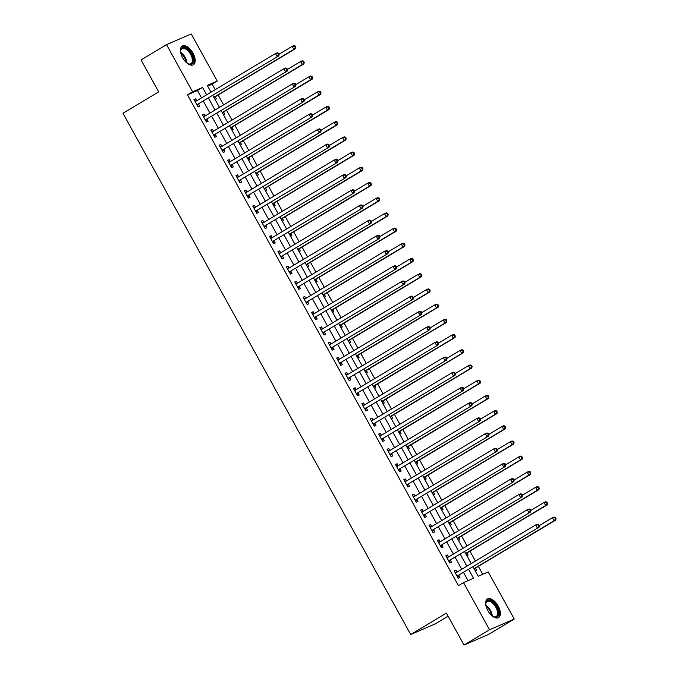 <?xml version="1.0" encoding="UTF-8"?>
<svg xmlns="http://www.w3.org/2000/svg" width="679" height="679" viewBox="0 0 679 679"><rect width="100%" height="100%" fill="white"/><g stroke="black" fill="none" stroke-linecap="round" stroke-linejoin="round"><path stroke-width="1.02" d="M487.794 610.548A10.856 5.636 -120.9 0 1 487.42 598.98A10.856 5.636 -120.9 0 1 498.208 606.041A10.856 5.636 -120.9 0 1 498.581 617.61A10.856 5.636 -120.9 0 1 487.794 610.548M182.592 57.673A10.856 5.636 -120.9 0 1 182.218 46.104A10.856 5.636 -120.9 0 1 192.997 53.166A10.856 5.636 -120.9 0 1 193.379 64.734A10.856 5.636 -120.9 0 1 182.592 57.673M448.115 616.192L435.392 623.814L410.702 634.517L122.958 113.266L158.674 91.869L141.045 59.939L166.55 44.653L191.24 33.95L217.263 81.09L207.256 85.427L210.999 92.2M215.218 89.679L212.162 84.145L217.263 81.09M482.744 574.298L478.364 566.379M475.427 561.049L469.97 551.17M467.033 545.848L461.576 535.969M458.639 530.639L453.182 520.759M450.245 515.429L444.787 505.549M441.851 500.228L436.402 490.348M433.457 485.018L428.008 475.139M425.062 469.817L419.614 459.938M416.668 454.607L411.219 444.728M408.274 439.406L402.825 429.527M399.88 424.197L394.431 414.317M391.486 408.996L386.037 399.116M383.092 393.786L377.643 383.907M374.698 378.585L369.249 368.705M366.304 363.375L360.855 353.496M357.909 348.174L352.46 338.295M349.515 332.965L344.066 323.085M341.121 317.764L335.672 307.884M332.727 302.554L327.278 292.674M324.333 287.353L318.884 277.473M315.939 272.143L310.49 262.264M307.545 256.934L302.096 247.054M299.15 241.732L293.701 231.853M290.756 226.523L285.307 216.643M282.371 211.322L276.913 201.442M273.976 196.112L268.519 186.233M265.582 180.911L260.125 171.032M257.188 165.701L251.731 155.822M248.794 150.5L243.337 140.621M240.4 135.291L234.942 125.411M232.006 120.09L226.548 110.21M223.612 104.88L218.154 95.001M473 566.829L478.211 576.267L488.218 571.922L514.241 619.061L489.551 629.764L463.528 582.624L473.543 578.287L468.654 569.435M489.551 629.764L464.046 645.05L488.736 634.347L514.241 619.061M212.162 84.145L207.63 86.106M215.014 99.49L216.38 98.896L215.285 96.919M212.79 95.45L219.487 107.35M223.408 114.692L224.774 114.106L223.68 112.128M231.802 129.901L233.169 129.307L232.074 127.329M240.196 145.102L241.563 144.517L240.468 142.539M237.973 141.071L244.669 152.97M248.59 160.312L249.957 159.718L248.862 157.74M246.367 156.272L253.063 168.171M256.985 175.522L258.351 174.927L257.256 172.95M265.379 190.723L266.745 190.137L265.65 188.151M263.155 186.683L269.852 198.582M273.773 205.932L275.139 205.338L274.044 203.361M271.549 201.892L278.246 213.792M282.167 221.133L283.533 220.548L282.439 218.562M279.943 217.102L286.64 228.993M290.561 236.343L291.928 235.749L290.833 233.771M298.955 251.544L300.322 250.958L299.227 248.981M296.731 247.512L303.428 259.403M307.349 266.754L308.716 266.16L307.621 264.182M305.126 262.714L311.822 274.613M315.743 281.955L317.11 281.369L316.015 279.392M324.138 297.164L325.504 296.57L324.409 294.593M321.914 293.124L328.611 305.024M332.532 312.365L333.89 311.78L332.803 309.802M330.308 308.334L337.005 320.225M340.926 327.575L342.284 326.981L341.197 325.003M349.32 342.776L350.678 342.191L349.592 340.213M347.096 338.745L353.793 350.644M357.714 357.986L359.072 357.392L357.986 355.414M355.49 353.946L362.187 365.845M366.108 373.187L367.466 372.601L366.38 370.624M374.502 388.396L375.86 387.802L374.774 385.825M372.27 384.356L378.975 396.256M382.897 403.598L384.255 403.012L383.168 401.034M391.291 418.807L392.649 418.222L391.562 416.235M389.059 414.767L395.764 426.667M399.685 434.017L401.043 433.423L399.956 431.445M408.079 449.218L409.437 448.632L408.351 446.646M405.847 445.178L412.552 457.077M416.473 464.428L417.831 463.833L416.745 461.856M414.241 460.387L420.946 472.287M424.867 479.629L426.225 479.043L425.139 477.057M433.261 494.838L434.619 494.244L433.533 492.267M431.029 490.798L437.734 502.698M441.656 510.039L443.014 509.454L441.927 507.476M439.423 506.008L446.128 517.899M450.05 525.249L451.408 524.655L450.313 522.677M458.444 540.45L459.802 539.864L458.707 537.887M456.212 536.418L462.917 548.309M466.838 555.66L468.196 555.066L467.101 553.088M475.232 570.861L476.59 570.275L475.495 568.298M201.544 97.869L197.479 90.511L187.472 94.848L458.427 585.68L463.528 582.624M468.06 580.664L463.553 572.49M461.754 569.24L455.159 557.281M453.36 554.039L446.765 542.08M444.966 538.829L438.371 526.87M436.572 523.628L429.977 511.669M428.177 508.418L421.583 496.459M419.783 493.217L413.188 481.258M411.389 478.008L404.794 466.049M403.003 462.806L396.4 450.848M394.609 447.597L388.006 435.638M386.215 432.387L379.612 420.437M377.821 417.186L371.218 405.227M369.427 401.976L362.824 390.026M361.033 386.775L354.43 374.816M352.639 371.566L346.035 359.615M344.245 356.365L337.641 344.406M335.85 341.155L329.247 329.205M327.456 325.954L320.853 313.995M319.062 310.744L312.459 298.785M310.668 295.543L304.065 283.584M302.274 280.334L295.671 268.375M293.88 265.133L287.276 253.174M285.486 249.923L278.882 237.964M277.091 234.722L270.488 222.763M268.697 219.512L262.094 207.553M260.303 204.303L253.7 192.352M251.909 189.102L245.306 177.143M243.515 173.892L236.912 161.942M235.121 158.691L228.517 146.732M226.727 143.481L220.123 131.531M218.332 128.28L211.729 116.321M209.938 113.07L203.335 101.12M196.732 100.755L195.671 98.828L193.999 99.558L198.03 106.858L199.694 106.128L198.607 104.15M205.126 115.956L204.065 114.038L202.393 114.759L206.424 122.059L208.088 121.337L207.002 119.36M213.52 131.166L212.459 129.239L210.787 129.969L214.819 137.268L216.482 136.538L215.396 134.561M221.914 146.367L220.853 144.449L219.181 145.17L223.213 152.469L224.876 151.748L223.79 149.77M230.308 161.577L229.247 159.658L227.575 160.38L231.607 167.679L233.27 166.949L232.184 164.972M238.702 176.778L237.642 174.859L235.969 175.581L240.001 182.88L241.665 182.159L240.578 180.181M247.097 191.987L246.036 190.069L244.364 190.791L248.395 198.09L250.059 197.368L248.972 195.382M255.491 207.188L254.43 205.27L252.758 205.992L256.789 213.291L258.453 212.569L257.366 210.592M263.876 222.398L262.824 220.48L261.152 221.201L265.183 228.5L266.847 227.779L265.761 225.793M272.271 237.608L271.218 235.681L269.546 236.402L273.578 243.702L275.241 242.98L274.155 241.003M280.665 252.809L279.612 250.891L277.94 251.612L281.972 258.911L283.635 258.19L282.549 256.212M289.059 268.018L287.998 266.092L286.334 266.813L290.366 274.112L292.029 273.391L290.935 271.413M297.453 283.219L296.392 281.301L294.728 282.023L298.76 289.322L300.424 288.6L299.329 286.623M305.847 298.429L304.786 296.502L303.123 297.232L307.154 304.523L308.818 303.802L307.723 301.824M314.241 313.63L313.18 311.712L311.517 312.433L315.548 319.733L317.212 319.011L316.117 317.034M322.635 328.84L321.574 326.913L319.911 327.643L323.942 334.942L325.606 334.212L324.511 332.235M331.029 344.041L329.969 342.123L328.305 342.844L332.337 350.143L334 349.422L332.905 347.444M339.424 359.25L338.363 357.324L336.699 358.054L340.731 365.353L342.394 364.623L341.299 362.645M347.818 374.452L346.757 372.533L345.093 373.255L349.125 380.554L350.788 379.833L349.693 377.855M356.212 389.661L355.151 387.743L353.487 388.464L357.51 395.764L359.183 395.034L358.088 393.056M364.606 404.862L363.545 402.944L361.882 403.666L365.905 410.965L367.577 410.243L366.482 408.266M373 420.072L371.939 418.154L370.276 418.875L374.299 426.174L375.971 425.444L374.876 423.467M381.394 435.273L380.333 433.355L378.67 434.076L382.693 441.375L384.365 440.654L383.27 438.676M389.788 450.483L388.728 448.564L387.064 449.286L391.087 456.585L392.759 455.864L391.664 453.878M398.183 465.684L397.122 463.765L395.458 464.487L399.481 471.786L401.153 471.065L400.058 469.087M406.577 480.893L405.516 478.975L403.852 479.697L407.875 486.996L409.547 486.274L408.452 484.288M414.971 496.103L413.91 494.176L412.246 494.898L416.269 502.197L417.941 501.475L416.847 499.498M423.365 511.304L422.304 509.386L420.641 510.107L424.664 517.406L426.336 516.685L425.241 514.707M431.759 526.514L430.698 524.587L429.035 525.308L433.058 532.608L434.73 531.886L433.635 529.909M440.153 541.715L439.092 539.797L437.429 540.518L441.452 547.817L443.124 547.096L442.029 545.118M448.547 556.924L447.486 554.998L445.823 555.728L449.846 563.018L451.518 562.297L450.423 560.319M456.942 572.125L455.881 570.207L454.217 570.929L458.24 578.228L459.912 577.506L458.817 575.529M464.046 645.05L446.417 613.12L410.702 634.517M187.472 94.848L192.573 91.792L166.55 44.653M206.645 94.814L202.58 87.447L192.573 91.792M466.855 566.184L460.26 554.225M458.461 550.975L451.866 539.024M450.067 535.773L443.472 523.815M441.681 520.564L435.078 508.613M433.287 505.363L426.684 493.404M424.893 490.153L418.289 478.203M416.499 474.952L409.895 462.993M408.104 459.742L401.501 447.792M399.71 444.541L393.107 432.582M391.316 429.332L384.713 417.381M382.922 414.131L376.319 402.172M374.528 398.921L367.925 386.962M366.134 383.72L359.531 371.761M357.74 368.51L351.136 356.551M349.346 353.309L342.742 341.35M340.951 338.1L334.348 326.141M332.557 322.898L325.954 310.94M324.163 307.689L317.56 295.73M315.769 292.479L309.166 280.529M307.375 277.278L300.772 265.319M298.981 262.069L292.377 250.118M290.587 246.867L283.983 234.909M282.192 231.658L275.589 219.707M273.798 216.457L267.195 204.498M265.404 201.247L258.801 189.297M257.01 186.046L250.407 174.087M248.616 170.836L242.013 158.878M240.222 155.635L233.618 143.676M231.828 140.426L225.224 128.467M223.433 125.225L216.83 113.266M215.039 110.015L208.436 98.056M221.184 110.66L227.788 122.619M229.578 125.861L236.182 137.82M254.761 171.481L261.356 183.44M288.337 232.303L294.932 244.262M313.52 277.923L320.115 289.874M338.702 323.535L345.297 335.494M363.885 369.155L370.479 381.114M380.664 399.566L387.268 411.525M397.453 429.977L404.056 441.936M422.635 475.597L429.238 487.547M447.817 521.209L454.421 533.168M464.606 551.62L471.209 563.578M197.479 90.511L202.58 87.447M194.118 99.762L195.671 98.828M202.512 114.972L204.065 114.038M210.906 130.173L212.459 129.239M219.3 145.382L220.853 144.449M227.694 160.583L229.247 159.658M236.088 175.793L237.642 174.859M244.482 190.994L246.036 190.069M252.877 206.204L254.43 205.27M261.271 221.405L262.824 220.48M269.656 236.615L271.218 235.681M278.05 251.816L279.612 250.891M286.445 267.025L287.998 266.092M294.839 282.226L296.392 281.301M303.233 297.436L304.786 296.502M311.627 312.646L313.18 311.712M320.021 327.847L321.574 326.913M328.415 343.056L329.969 342.123M336.809 358.257L338.363 357.324M345.204 373.467L346.757 372.533M353.598 388.668L355.151 387.743M361.992 403.878L363.545 402.944M370.386 419.079L371.939 418.154M378.78 434.288L380.333 433.355M387.174 449.49L388.728 448.564M395.568 464.699L397.122 463.765M403.963 479.9L405.516 478.975M412.357 495.11L413.91 494.176M420.751 510.311L422.304 509.386M429.145 525.521L430.698 524.587M437.539 540.722L439.092 539.797M445.933 555.931L447.486 554.998M454.327 571.141L455.881 570.207M197.368 104.422L278.823 55.882L197.368 104.422A1.392 1.188 -113.4 0 0 197.029 104.736L196.935 104.872M278.475 54.685L277.159 56.603L275.479 53.565L277.142 52.843L278.475 53.174L277.804 53.463L278.475 54.685L279.145 54.396L278.475 53.174M195.094 101.536L195.255 101.519A1.392 1.188 -113.4 0 0 195.688 101.375L275.479 53.565L277.804 53.463M199.032 103.7A1.392 1.188 -113.4 0 0 198.701 104.014L197.462 105.831M194.797 100.993L196.604 100.823M278.823 55.882L279.145 54.396M214.352 98.285L215.379 96.783A1.392 1.188 66.6 0 1 215.71 96.469L295.501 48.65L293.837 49.372L292.157 46.333L279.035 54.193M213.834 97.352A1.392 1.188 66.6 0 1 214.046 97.19L293.837 49.372L295.823 47.165L295.153 45.943L294.491 46.231L295.161 47.454M294.491 46.231L292.157 46.333L293.829 45.612L295.153 45.943M295.823 47.165L295.501 48.65M205.762 119.623L287.217 71.091L205.762 119.623A1.392 1.188 -113.4 0 0 205.423 119.945L205.33 120.081M286.869 69.886L285.553 71.813L283.873 68.774L285.536 68.044L286.869 68.384L286.198 68.672L286.869 69.886L287.54 69.597L286.869 68.384M203.488 116.737L203.649 116.72A1.392 1.188 -113.4 0 0 204.082 116.584L283.873 68.774L286.198 68.672M207.426 118.901A1.392 1.188 -113.4 0 0 207.095 119.215L205.856 121.032M203.191 116.202L204.999 116.033M287.217 71.091L287.54 69.597M214.157 134.832L295.611 86.292L214.157 134.832A1.392 1.188 -113.4 0 0 213.817 135.146L213.724 135.282M295.263 85.096L293.948 87.014L292.267 83.975L293.931 83.254L295.263 83.585L294.593 83.873L295.263 85.096L295.934 84.807L295.263 83.585M211.882 131.947L212.043 131.93A1.392 1.188 -113.4 0 0 212.476 131.785L292.267 83.975L294.593 83.873M215.82 134.111A1.392 1.188 -113.4 0 0 215.489 134.425L214.25 136.241M211.585 131.403L213.393 131.234M295.611 86.292L295.934 84.807M222.542 150.034L304.005 101.502L222.542 150.034A1.392 1.188 -113.4 0 0 222.211 150.356L222.118 150.492M303.657 100.297L302.333 102.223L300.661 99.185L302.325 98.455L303.657 98.794L302.987 99.083L303.657 100.297L304.328 100.008L303.657 98.794M220.276 147.148L220.437 147.139A1.392 1.188 -113.4 0 0 220.87 146.995L300.661 99.185L302.987 99.083M224.214 149.312A1.392 1.188 -113.4 0 0 223.883 149.626L222.644 151.442M219.979 146.613L221.787 146.443M304.005 101.502L304.328 100.008M222.746 113.495L223.773 111.984A1.392 1.188 66.6 0 1 224.104 111.67L303.895 63.86L302.231 64.581L300.551 61.543L287.429 69.402M222.228 112.561A1.392 1.188 66.6 0 1 222.44 112.391L302.231 64.581L304.217 62.366L303.547 61.152L302.885 61.441L303.555 62.655M302.885 61.441L300.551 61.543L302.223 60.813L303.547 61.152M304.217 62.366L303.895 63.86M231.14 128.696L232.167 127.194A1.392 1.188 66.6 0 1 232.498 126.88L312.289 79.061L310.626 79.782L308.945 76.744L295.823 84.603M230.622 127.762A1.392 1.188 66.6 0 1 230.835 127.601L310.626 79.782L312.612 77.576L311.941 76.354L311.279 76.642L311.95 77.864M311.279 76.642L308.945 76.744L310.617 76.023L311.941 76.354M312.612 77.576L312.289 79.061M239.534 143.906L240.561 142.395A1.392 1.188 66.6 0 1 240.892 142.081L320.683 94.271L319.02 94.992L317.339 91.954L304.217 99.813M239.016 142.972A1.392 1.188 66.6 0 1 239.229 142.802L319.02 94.992L321.006 92.777L320.335 91.563L319.673 91.852L320.344 93.065M319.673 91.852L317.339 91.954L319.011 91.224L320.335 91.563M321.006 92.777L320.683 94.271M230.936 165.243L312.399 116.703L230.936 165.243A1.392 1.188 -113.4 0 0 230.605 165.557L230.512 165.701M312.051 115.506L310.727 117.425L309.055 114.386L310.719 113.665L312.051 113.996L311.381 114.284L312.051 115.506L312.722 115.218L312.051 113.996M228.67 162.357L228.831 162.34A1.392 1.188 -113.4 0 0 229.264 162.205L309.055 114.386L311.381 114.284M232.608 164.522A1.392 1.188 -113.4 0 0 232.277 164.836L231.038 166.652M228.373 161.823L230.181 161.644M312.399 116.703L312.722 115.218M247.928 159.107L248.955 157.604A1.392 1.188 66.6 0 1 249.286 157.29L329.077 109.472L327.414 110.193L325.733 107.155L312.612 115.014M247.411 158.173A1.392 1.188 66.6 0 1 247.623 158.012L327.414 110.193L329.4 107.986L328.729 106.764L328.067 107.053L328.738 108.275M328.067 107.053L325.733 107.155L327.405 106.433L328.729 106.764M329.4 107.986L329.077 109.472M180.665 52.597A9.396 4.88 -120.9 0 1 180.597 51.027A9.396 4.88 -120.9 0 1 185.308 47.819A9.396 4.88 -120.9 0 1 193.15 58.326A9.396 4.88 -120.9 0 1 188.652 63.996A9.396 4.88 -120.9 0 1 188.27 63.834A9.396 4.88 -120.9 0 1 186.92 63.037M187.964 63.682A8.7 4.515 59.1 0 0 188.015 63.699A8.7 4.515 59.1 0 0 190.943 63.673A8.7 4.515 59.1 0 0 191.478 56.17A8.7 4.515 59.1 0 0 184.917 48.727A8.7 4.515 59.1 0 0 181.997 48.752A8.7 4.515 59.1 0 0 180.589 51.375M192.743 65.014A10.788 5.602 59.1 0 0 193.099 55.627A10.788 5.602 59.1 0 0 185.061 46.622A10.788 5.602 59.1 0 0 181.666 46.528M485.867 605.473A9.396 4.88 -120.9 0 1 485.808 603.911A9.396 4.88 -120.9 0 1 489.907 600.499A9.396 4.88 -120.9 0 1 496.689 606.831A9.396 4.88 -120.9 0 1 498.31 615.098A9.396 4.88 -120.9 0 1 493.48 616.71A9.396 4.88 -120.9 0 1 492.122 615.912M493.166 616.557A8.7 4.515 59.1 0 0 496.145 616.549A8.7 4.515 59.1 0 0 495.84 607.281A8.7 4.515 59.1 0 0 487.199 601.628A8.7 4.515 59.1 0 0 485.791 604.251M497.945 617.89A10.788 5.602 59.1 0 0 497.351 606.542A10.788 5.602 59.1 0 0 486.868 599.404M239.331 180.444L320.794 131.913L239.331 180.444A1.392 1.188 -113.4 0 0 239 180.767L238.906 180.903M320.446 130.708L319.122 132.634L317.449 129.596L319.113 128.866L320.446 129.205L319.775 129.494L320.446 130.708L321.116 130.419L320.446 129.205M237.064 177.558L237.226 177.55A1.392 1.188 -113.4 0 0 237.658 177.406L317.449 129.596L319.775 129.494M241.003 179.723A1.392 1.188 -113.4 0 0 240.672 180.037L239.432 181.853M236.767 177.024L238.575 176.854M320.794 131.913L321.116 130.419M247.725 195.654L329.188 147.114L247.725 195.654A1.392 1.188 -113.4 0 0 247.394 195.968L247.3 196.112M328.84 145.917L327.516 147.844L325.844 144.797L327.507 144.075L328.84 144.406L328.169 144.703L328.84 145.917L329.51 145.629L328.84 144.406M245.458 192.768L245.62 192.751A1.392 1.188 -113.4 0 0 246.053 192.615L325.844 144.797L328.169 144.703M249.397 194.932A1.392 1.188 -113.4 0 0 249.066 195.246L247.827 197.063M245.161 192.233L246.969 192.055M329.188 147.114L329.51 145.629M256.119 210.855L337.582 162.323L256.119 210.855A1.392 1.188 -113.4 0 0 255.788 211.177L255.694 211.313M337.234 161.118L335.91 163.045L334.238 160.006L335.901 159.285L337.234 159.616L336.563 159.905L337.234 161.118L337.904 160.83L337.234 159.616M253.853 207.969L254.014 207.961A1.392 1.188 -113.4 0 0 254.447 207.816L334.238 160.006L336.563 159.905M257.791 210.134A1.392 1.188 -113.4 0 0 257.46 210.448L256.221 212.264M253.556 207.435L255.363 207.265M337.582 162.323L337.904 160.83M264.513 226.065L345.976 177.525L264.513 226.065A1.392 1.188 -113.4 0 0 264.182 226.379L264.089 226.523M345.628 176.328L344.304 178.254L342.632 175.207L344.295 174.486L345.628 174.817L344.957 175.114L345.628 176.328L346.298 176.039L345.628 174.817M262.247 223.179L262.408 223.162A1.392 1.188 -113.4 0 0 262.841 223.026L342.632 175.207L344.957 175.114M266.185 225.343A1.392 1.188 -113.4 0 0 265.854 225.657L264.615 227.473M261.95 222.644L263.758 222.474M345.976 177.525L346.298 176.039M272.907 241.266L354.37 192.734L272.907 241.266A1.392 1.188 -113.4 0 0 272.576 241.588L272.483 241.724M354.022 191.529L352.698 193.456L351.026 190.417L352.69 189.696L354.022 190.027L353.352 190.315L354.022 191.529L354.693 191.24L354.022 190.027M270.641 238.388L270.802 238.371A1.392 1.188 -113.4 0 0 271.235 238.227L351.026 190.417L353.352 190.315M274.579 240.544A1.392 1.188 -113.4 0 0 274.248 240.867L273.009 242.675M270.344 237.845L272.152 237.675M354.37 192.734L354.693 191.24M256.322 174.316L257.349 172.805A1.392 1.188 66.6 0 1 257.68 172.491L337.471 124.681L335.808 125.403L334.127 122.364L321.006 130.224M255.805 173.383A1.392 1.188 66.6 0 1 256.017 173.213L335.808 125.403L337.794 123.188L337.123 121.974L336.461 122.262L337.132 123.476M336.461 122.262L334.127 122.364L335.799 121.634L337.123 121.974M337.794 123.188L337.471 124.681M264.717 189.526L265.744 188.015A1.392 1.188 66.6 0 1 266.075 187.701L345.866 139.882L344.202 140.612L342.522 137.565L329.4 145.433M264.199 188.584A1.392 1.188 66.6 0 1 264.411 188.423L344.202 140.612L346.188 138.397L345.518 137.175L344.856 137.472L345.526 138.686M344.856 137.472L342.522 137.565L344.194 136.844L345.518 137.175M346.188 138.397L345.866 139.882M273.111 204.727L274.138 203.216A1.392 1.188 66.6 0 1 274.469 202.902L354.26 155.092L352.596 155.814L350.916 152.775L337.794 160.634M272.593 203.793A1.392 1.188 66.6 0 1 272.805 203.624L352.596 155.814L354.582 153.598L353.912 152.385L353.25 152.673L353.92 153.887M353.25 152.673L350.916 152.775L352.588 152.054L353.912 152.385M354.582 153.598L354.26 155.092M281.505 219.937L282.532 218.426A1.392 1.188 66.6 0 1 282.863 218.112L362.654 170.293L360.99 171.023L359.31 167.976L346.188 175.844M280.987 218.994A1.392 1.188 66.6 0 1 281.199 218.833L360.99 171.023L362.976 168.808L362.306 167.586L361.644 167.883L362.314 169.096M361.644 167.883L359.31 167.976L360.973 167.255L362.306 167.586M362.976 168.808L362.654 170.293M289.899 235.138L290.926 233.635A1.392 1.188 66.6 0 1 291.257 233.313L371.048 185.503L369.384 186.224L367.704 183.186L354.582 191.045M289.381 234.204A1.392 1.188 66.6 0 1 289.594 234.043L369.384 186.224L371.371 184.009L370.7 182.795L370.038 183.084L370.709 184.298M370.038 183.084L367.704 183.186L369.368 182.464L370.7 182.795M371.371 184.009L371.048 185.503M281.301 256.475L362.764 207.935L281.301 256.475A1.392 1.188 -113.4 0 0 280.97 256.789L280.877 256.934M362.416 206.739L361.092 208.665L359.42 205.618L361.084 204.897L362.416 205.236L361.746 205.525L362.416 206.739L363.087 206.45L362.416 205.236M279.035 253.59L279.196 253.573A1.392 1.188 -113.4 0 0 279.629 253.437L359.42 205.618L361.746 205.525M282.973 255.754A1.392 1.188 -113.4 0 0 282.642 256.068L281.403 257.884M278.738 253.055L280.546 252.885M362.764 207.935L363.087 206.45M298.293 250.347L299.32 248.837A1.392 1.188 66.6 0 1 299.651 248.522L379.442 200.704L377.779 201.434L376.098 198.387L362.976 206.255M297.775 249.405A1.392 1.188 66.6 0 1 297.988 249.244L377.779 201.434L379.765 199.219L379.094 198.005L378.424 198.293L379.103 199.507M378.424 198.293L376.098 198.387L377.762 197.665L379.094 198.005M379.765 199.219L379.442 200.704M289.695 271.685L371.158 223.145L289.695 271.685A1.392 1.188 -113.4 0 0 289.364 271.999L289.271 272.135M370.81 221.94L369.486 223.866L367.814 220.828L369.478 220.106L370.81 220.437L370.14 220.726L370.81 221.94L371.481 221.651L370.81 220.437M287.429 268.799L287.59 268.782A1.392 1.188 -113.4 0 0 288.023 268.638L367.814 220.828L370.14 220.726M291.367 270.955A1.392 1.188 -113.4 0 0 291.036 271.277L289.797 273.094M287.132 268.256L288.94 268.086M371.158 223.145L371.481 221.651M306.687 265.548L307.714 264.046A1.392 1.188 66.6 0 1 308.045 263.724L387.836 215.914L386.173 216.635L384.492 213.596L371.371 221.456M306.17 264.615A1.392 1.188 66.6 0 1 306.382 264.454L386.173 216.635L388.159 214.42L387.488 213.206L386.818 213.495L387.497 214.708M386.818 213.495L384.492 213.596L386.156 212.875L387.488 213.206M388.159 214.42L387.836 215.914M298.089 286.886L379.553 238.354L298.089 286.886A1.392 1.188 -113.4 0 0 297.758 287.2L297.665 287.344M379.205 237.149L377.88 239.076L376.208 236.029L377.872 235.307L379.205 235.647L378.534 235.936L379.205 237.149L379.875 236.861L379.205 235.647M295.823 284L295.985 283.983A1.392 1.188 -113.4 0 0 296.409 283.847L376.208 236.029L378.534 235.936M299.762 286.165A1.392 1.188 -113.4 0 0 299.431 286.479L298.191 288.295M295.526 283.466L297.334 283.296M379.553 238.354L379.875 236.861M315.081 280.758L316.108 279.247A1.392 1.188 66.6 0 1 316.439 278.933L396.23 231.123L394.567 231.845L392.886 228.798L379.765 236.665M314.564 279.816A1.392 1.188 66.6 0 1 314.776 279.655L394.567 231.845L396.553 229.629L395.882 228.416L395.212 228.704L395.891 229.918M395.212 228.704L392.886 228.798L394.55 228.076L395.882 228.416M396.553 229.629L396.23 231.123M306.484 302.096L387.947 253.556L306.484 302.096A1.392 1.188 -113.4 0 0 306.153 302.41L306.059 302.545M387.599 252.359L386.275 254.277L384.594 251.238L386.266 250.517L387.599 250.848L386.928 251.137L387.599 252.359L388.269 252.062L387.599 250.848M304.217 299.21L304.379 299.193A1.392 1.188 -113.4 0 0 304.803 299.049L384.594 251.238L386.928 251.137M308.156 301.366A1.392 1.188 -113.4 0 0 307.825 301.688L306.585 303.505M303.92 298.667L305.728 298.497M387.947 253.556L388.269 252.062M323.476 295.959L324.503 294.457A1.392 1.188 66.6 0 1 324.834 294.134L404.625 246.324L402.961 247.046L401.281 244.007L388.159 251.867M322.958 295.026A1.392 1.188 66.6 0 1 323.17 294.864L402.961 247.046L404.947 244.83L404.277 243.617L403.606 243.905L404.285 245.127M403.606 243.905L401.281 244.007L402.944 243.286L404.277 243.617M404.947 244.83L404.625 246.324M314.878 317.297L396.341 268.765L314.878 317.297A1.392 1.188 -113.4 0 0 314.547 317.611L314.453 317.755M395.993 267.56L394.669 269.487L392.988 266.44L394.66 265.718L395.993 266.058L395.322 266.346L395.993 267.56L396.663 267.271L395.993 266.058M312.612 314.411L312.773 314.394A1.392 1.188 -113.4 0 0 313.197 314.258L392.988 266.44L395.322 266.346M316.55 316.575A1.392 1.188 -113.4 0 0 316.219 316.889L314.98 318.706M312.315 313.876L314.122 313.706M396.341 268.765L396.663 267.271M331.87 311.169L332.897 309.658A1.392 1.188 66.6 0 1 333.228 309.344L413.019 261.534L411.355 262.255L409.675 259.208L396.553 267.076M331.352 310.227A1.392 1.188 66.6 0 1 331.564 310.065L411.355 262.255L413.341 260.04L412.671 258.826L412 259.115L412.679 260.329M412 259.115L409.675 259.208L411.338 258.487L412.671 258.826M413.341 260.04L413.019 261.534M323.272 332.506L404.735 283.966L323.272 332.506A1.392 1.188 -113.4 0 0 322.941 332.82L322.848 332.956M404.387 282.77L403.063 284.688L401.382 281.649L403.054 280.928L404.387 281.259L403.716 281.547L404.387 282.77L405.057 282.481L404.387 281.259M321.006 329.621L321.167 329.604A1.392 1.188 -113.4 0 0 321.591 329.459L401.382 281.649L403.716 281.547M324.944 331.776A1.392 1.188 -113.4 0 0 324.613 332.099L323.374 333.915M320.709 329.077L322.517 328.908M404.735 283.966L405.057 282.481M340.264 326.37L341.291 324.868A1.392 1.188 66.6 0 1 341.622 324.545L421.413 276.735L419.749 277.456L418.069 274.418L404.947 282.277M339.746 325.436A1.392 1.188 66.6 0 1 339.958 325.275L419.749 277.456L421.735 275.25L421.065 274.027L420.394 274.316L421.073 275.538M420.394 274.316L418.069 274.418L419.732 273.696L421.065 274.027M421.735 275.25L421.413 276.735M331.666 347.707L413.129 299.176L331.666 347.707A1.392 1.188 -113.4 0 0 331.335 348.021L331.242 348.166M412.781 297.971L411.457 299.897L409.776 296.859L411.449 296.129L412.781 296.468L412.111 296.757L412.781 297.971L413.452 297.682L412.781 296.468M329.4 344.822L329.561 344.805A1.392 1.188 -113.4 0 0 329.986 344.669L409.776 296.859L412.111 296.757M333.338 346.986A1.392 1.188 -113.4 0 0 333.007 347.3L331.768 349.116M329.103 344.287L330.911 344.117M413.129 299.176L413.452 297.682M340.06 362.917L421.523 314.377L340.06 362.917A1.392 1.188 -113.4 0 0 339.729 363.231L339.636 363.367M421.175 313.18L419.851 315.098L418.171 312.06L419.843 311.338L421.175 311.669L420.505 311.958L421.175 313.18L421.846 312.892L421.175 311.669M337.794 360.031L337.955 360.014A1.392 1.188 -113.4 0 0 338.38 359.87L418.171 312.06L420.505 311.958M341.732 362.196A1.392 1.188 -113.4 0 0 341.401 362.51L340.162 364.326M337.497 359.488L339.305 359.318M421.523 314.377L421.846 312.892M348.454 378.118L429.917 329.587L348.454 378.118A1.392 1.188 -113.4 0 0 348.123 378.441L348.03 378.576M429.569 328.381L428.245 330.308L426.565 327.27L428.237 326.54L429.569 326.879L428.899 327.168L429.569 328.381L430.24 328.093L429.569 326.879M346.18 375.232L346.349 375.215A1.392 1.188 -113.4 0 0 346.774 375.08L426.565 327.27L428.899 327.168M350.126 377.397A1.392 1.188 -113.4 0 0 349.795 377.711L348.556 379.527M345.891 374.698L347.699 374.528M429.917 329.587L430.24 328.093M356.848 393.328L438.311 344.788L356.848 393.328A1.392 1.188 -113.4 0 0 356.517 393.642L356.424 393.778M437.963 343.591L436.639 345.509L434.959 342.471L436.631 341.749L437.963 342.08L437.293 342.369L437.963 343.591L438.634 343.302L437.963 342.08M354.574 390.442L354.744 390.425A1.392 1.188 -113.4 0 0 355.168 390.281L434.959 342.471L437.293 342.369M358.52 392.606A1.392 1.188 -113.4 0 0 358.189 392.92L356.95 394.737M354.285 389.907L356.093 389.729M438.311 344.788L438.634 343.302M365.243 408.529L446.706 359.997L365.243 408.529A1.392 1.188 -113.4 0 0 364.912 408.851L364.818 408.987M446.358 358.792L445.034 360.719L443.353 357.68L445.025 356.95L446.358 357.29L445.687 357.578L446.358 358.792L447.028 358.504L446.358 357.29M362.968 405.643L363.138 405.635A1.392 1.188 -113.4 0 0 363.562 405.49L443.353 357.68L445.687 357.578M366.915 407.807A1.392 1.188 -113.4 0 0 366.575 408.121L365.344 409.938M362.671 405.108L364.487 404.939M446.706 359.997L447.028 358.504M373.637 423.738L455.1 375.198L373.637 423.738A1.392 1.188 -113.4 0 0 373.306 424.052L373.212 424.197M454.752 374.002L453.428 375.92L451.747 372.881L453.419 372.16L454.752 372.491L454.081 372.779L454.752 374.002L455.422 373.713L454.752 372.491M371.362 420.853L371.532 420.836A1.392 1.188 -113.4 0 0 371.956 420.7L451.747 372.881L454.081 372.779M375.309 423.017A1.392 1.188 -113.4 0 0 374.969 423.331L373.739 425.147M371.065 420.318L372.881 420.14M455.1 375.198L455.422 373.713M382.031 438.94L463.494 390.408L382.031 438.94A1.392 1.188 -113.4 0 0 381.7 439.262L381.606 439.398M463.146 389.203L461.822 391.129L460.141 388.091L461.813 387.369L463.137 387.701L462.475 387.989L463.146 389.203L463.816 388.914L463.137 387.701M379.756 436.054L379.926 436.045A1.392 1.188 -113.4 0 0 380.35 435.901L460.141 388.091L462.475 387.989M383.703 438.218A1.392 1.188 -113.4 0 0 383.363 438.532L382.133 440.348M379.459 435.519L381.275 435.349M463.494 390.408L463.816 388.914M390.425 454.149L471.888 405.609L390.425 454.149A1.392 1.188 -113.4 0 0 390.094 454.463L390.001 454.607M471.54 404.412L470.216 406.339L468.535 403.292L470.207 402.571L471.532 402.902L470.87 403.199L471.54 404.412L472.211 404.124L471.532 402.902M388.15 451.263L388.32 451.246A1.392 1.188 -113.4 0 0 388.744 451.111L468.535 403.292L470.87 403.199M392.097 453.428A1.392 1.188 -113.4 0 0 391.758 453.742L390.527 455.558M387.853 450.729L389.67 450.55M471.888 405.609L472.211 404.124M348.658 341.579L349.685 340.069A1.392 1.188 66.6 0 1 350.016 339.755L429.807 291.945L428.143 292.666L426.463 289.627L413.341 297.487M348.14 340.646A1.392 1.188 66.6 0 1 348.352 340.476L428.143 292.666L430.13 290.451L429.459 289.237L428.788 289.526L429.459 290.739M428.788 289.526L426.463 289.627L428.126 288.898L429.459 289.237M430.13 290.451L429.807 291.945M357.052 356.781L358.079 355.278A1.392 1.188 66.6 0 1 358.41 354.964L438.201 307.146L436.538 307.867L434.857 304.829L421.735 312.688M356.534 355.847A1.392 1.188 66.6 0 1 356.747 355.686L436.538 307.867L438.524 305.66L437.853 304.438L437.183 304.727L437.853 305.949M437.183 304.727L434.857 304.829L436.521 304.107L437.853 304.438M438.524 305.66L438.201 307.146M365.446 371.99L366.473 370.479A1.392 1.188 66.6 0 1 366.804 370.165L446.595 322.355L444.932 323.077L443.251 320.038L430.13 327.898M364.929 371.057A1.392 1.188 66.6 0 1 365.141 370.887L444.932 323.077L446.918 320.861L446.247 319.648L445.577 319.936L446.247 321.15M445.577 319.936L443.251 320.038L444.915 319.308L446.247 319.648M446.918 320.861L446.595 322.355M373.84 387.191L374.867 385.689A1.392 1.188 66.6 0 1 375.198 385.375L454.989 337.556L453.326 338.278L451.645 335.239L438.524 343.099M373.323 386.258A1.392 1.188 66.6 0 1 373.526 386.096L453.326 338.278L455.312 336.071L454.641 334.849L453.971 335.137L454.641 336.36M453.971 335.137L451.645 335.239L453.309 334.518L454.641 334.849M455.312 336.071L454.989 337.556M382.235 402.401L383.262 400.89A1.392 1.188 66.6 0 1 383.593 400.576L463.384 352.766L461.712 353.487L460.039 350.449L446.918 358.308M381.717 401.467A1.392 1.188 66.6 0 1 381.921 401.297L461.712 353.487L463.706 351.272L463.036 350.058L462.365 350.347L463.036 351.561M462.365 350.347L460.039 350.449L461.703 349.719L463.036 350.058M463.706 351.272L463.384 352.766M390.629 417.602L391.656 416.1A1.392 1.188 66.6 0 1 391.987 415.786L471.778 367.967L470.106 368.689L468.434 365.65L455.312 373.518M390.111 416.668A1.392 1.188 66.6 0 1 390.315 416.507L470.106 368.689L472.1 366.482L471.43 365.26L470.759 365.548L471.43 366.77M470.759 365.548L468.434 365.65L470.097 364.929L471.43 365.26M472.1 366.482L471.778 367.967M399.023 432.812L400.05 431.301A1.392 1.188 66.6 0 1 400.381 430.987L480.172 383.177L478.5 383.898L476.828 380.86L463.706 388.719M398.505 431.878A1.392 1.188 66.6 0 1 398.709 431.708L478.5 383.898L480.494 381.683L479.824 380.469L479.153 380.758L479.824 381.971M479.153 380.758L476.828 380.86L478.491 380.138L479.824 380.469M480.494 381.683L480.172 383.177M407.417 448.021L408.444 446.51A1.392 1.188 66.6 0 1 408.775 446.196L488.566 398.378L486.894 399.108L485.222 396.061L472.1 403.929M406.899 447.079A1.392 1.188 66.6 0 1 407.103 446.918L486.894 399.108L488.888 396.892L488.218 395.67L487.547 395.967L488.218 397.181M487.547 395.967L485.222 396.061L486.885 395.339L488.218 395.67M488.888 396.892L488.566 398.378M398.819 469.35L480.282 420.819L398.819 469.35A1.392 1.188 -113.4 0 0 398.488 469.673L398.395 469.809M479.934 419.614L478.61 421.54L476.93 418.502L478.602 417.78L479.926 418.111L479.264 418.4L479.934 419.614L480.605 419.325L479.926 418.111M396.544 466.473L396.714 466.456A1.392 1.188 -113.4 0 0 397.139 466.312L476.93 418.502L479.264 418.4M400.491 468.629A1.392 1.188 -113.4 0 0 400.152 468.951L398.921 470.759M396.247 465.93L398.064 465.76M480.282 420.819L480.605 419.325M415.811 463.222L416.838 461.72A1.392 1.188 66.6 0 1 417.169 461.397L496.96 413.587L495.288 414.309L493.616 411.27L480.494 419.13M415.293 462.289A1.392 1.188 66.6 0 1 415.497 462.119L495.288 414.309L497.283 412.094L496.612 410.88L495.942 411.168L496.612 412.382M495.942 411.168L493.616 411.27L495.28 410.549L496.612 410.88M497.283 412.094L496.96 413.587M407.213 484.56L488.676 436.02L407.213 484.56A1.392 1.188 -113.4 0 0 406.882 484.874L406.789 485.018M488.328 434.823L487.004 436.75L485.324 433.703L486.996 432.981L488.32 433.321L487.658 433.609L488.328 434.823L488.999 434.535L488.32 433.321M404.939 481.674L405.108 481.657A1.392 1.188 -113.4 0 0 405.533 481.521L485.324 433.703L487.658 433.609M408.885 483.838A1.392 1.188 -113.4 0 0 408.546 484.152L407.315 485.969M404.642 481.139L406.458 480.97M488.676 436.02L488.999 434.535M424.205 478.432L425.232 476.921A1.392 1.188 66.6 0 1 425.563 476.607L505.354 428.788L503.682 429.518L502.01 426.471L488.888 434.339M423.688 477.49A1.392 1.188 66.6 0 1 423.891 477.329L503.682 429.518L505.677 427.303L505.006 426.089L504.336 426.378L505.006 427.592M504.336 426.378L502.01 426.471L503.674 425.75L505.006 426.089M505.677 427.303L505.354 428.788M415.607 499.769L497.07 451.229L415.607 499.769A1.392 1.188 -113.4 0 0 415.276 500.084L415.183 500.219M496.722 450.024L495.398 451.951L493.718 448.912L495.39 448.191L496.714 448.522L496.052 448.811L496.722 450.024L497.393 449.736L496.714 448.522M413.333 496.884L413.503 496.867A1.392 1.188 -113.4 0 0 413.927 496.722L493.718 448.912L496.052 448.811M417.279 499.04A1.392 1.188 -113.4 0 0 416.94 499.362L415.709 501.17M413.036 496.341L414.852 496.171M497.07 451.229L497.393 449.736M432.599 493.633L433.626 492.131A1.392 1.188 66.6 0 1 433.957 491.808L513.748 443.998L512.076 444.72L510.404 441.681L497.283 449.54M432.082 492.699A1.392 1.188 66.6 0 1 432.285 492.538L512.076 444.72L514.071 442.504L513.4 441.291L512.73 441.579L513.4 442.793M512.73 441.579L510.404 441.681L512.068 440.96L513.4 441.291M514.071 442.504L513.748 443.998M424.002 514.971L505.465 466.431L424.002 514.971A1.392 1.188 -113.4 0 0 423.671 515.285L423.577 515.429M505.117 465.234L503.793 467.16L502.112 464.113L503.784 463.392L505.108 463.732L504.446 464.02L505.117 465.234L505.779 464.945L505.108 463.732M421.727 512.085L421.897 512.068A1.392 1.188 -113.4 0 0 422.321 511.932L502.112 464.113L504.446 464.02M425.665 514.249A1.392 1.188 -113.4 0 0 425.334 514.563L424.103 516.38M421.43 511.55L423.246 511.38M505.465 466.431L505.779 464.945M440.994 508.843L442.021 507.332A1.392 1.188 66.6 0 1 442.352 507.018L522.143 459.199L520.47 459.929L518.798 456.882L505.677 464.75M440.476 507.9A1.392 1.188 66.6 0 1 440.679 507.739L520.47 459.929L522.465 457.714L521.795 456.5L521.124 456.789L521.795 458.002M521.124 456.789L518.798 456.882L520.462 456.161L521.795 456.5M522.465 457.714L522.143 459.199M432.396 530.18L513.85 481.64L432.396 530.18A1.392 1.188 -113.4 0 0 432.065 530.494L431.971 530.63M513.511 480.435L512.187 482.362L510.506 479.323L512.178 478.602L513.502 478.933L512.84 479.221L513.511 480.435L514.173 480.146L513.502 478.933M430.121 527.294L430.291 527.277A1.392 1.188 -113.4 0 0 430.715 527.133L510.506 479.323L512.84 479.221M434.059 529.45A1.392 1.188 -113.4 0 0 433.728 529.773L432.498 531.589M429.824 526.751L431.64 526.581M513.85 481.64L514.173 480.146M449.388 524.044L450.415 522.541A1.392 1.188 66.6 0 1 450.746 522.219L530.537 474.409L528.865 475.13L527.193 472.092L514.071 479.951M448.87 523.11A1.392 1.188 66.6 0 1 449.074 522.949L528.865 475.13L530.859 472.915L530.189 471.701L529.518 471.99L530.189 473.212M529.518 471.99L527.193 472.092L528.856 471.37L530.189 471.701M530.859 472.915L530.537 474.409M440.79 545.381L522.244 496.85L440.79 545.381A1.392 1.188 -113.4 0 0 440.459 545.695L440.365 545.84M521.905 495.645L520.581 497.571L518.9 494.524L520.572 493.803L521.896 494.142L521.234 494.431L521.905 495.645L522.567 495.356L521.896 494.142M438.515 542.496L438.685 542.479A1.392 1.188 -113.4 0 0 439.109 542.343L518.9 494.524L521.234 494.431M442.453 544.66A1.392 1.188 -113.4 0 0 442.122 544.974L440.892 546.79M438.218 541.961L440.034 541.791M522.244 496.85L522.567 495.356M457.782 539.253L458.809 537.743A1.392 1.188 66.6 0 1 459.14 537.428L538.931 489.618L537.259 490.34L535.578 487.293L522.465 495.161M457.264 538.311A1.392 1.188 66.6 0 1 457.468 538.15L537.259 490.34L539.253 488.125L538.583 486.911L537.912 487.199L538.583 488.413M537.912 487.199L535.578 487.293L537.25 486.571L538.583 486.911M539.253 488.125L538.931 489.618M449.184 560.591L530.639 512.051L449.184 560.591A1.392 1.188 -113.4 0 0 448.853 560.905L448.76 561.041M530.299 510.854L528.975 512.772L527.294 509.734L528.966 509.012L530.291 509.343L529.628 509.632L530.299 510.854L530.961 510.557L530.291 509.343M446.909 557.705L447.071 557.688A1.392 1.188 -113.4 0 0 447.503 557.544L527.294 509.734L529.628 509.632M450.848 559.861A1.392 1.188 -113.4 0 0 450.516 560.183L449.286 562M446.612 557.162L448.429 556.992M530.639 512.051L530.961 510.557M466.176 554.454L467.203 552.952A1.392 1.188 66.6 0 1 467.534 552.63L547.325 504.82L545.653 505.541L543.972 502.502L530.859 510.362M465.658 553.521A1.392 1.188 66.6 0 1 465.862 553.36L545.653 505.541L547.647 503.326L546.977 502.112L546.306 502.401L546.977 503.623M546.306 502.401L543.972 502.502L545.644 501.781L546.977 502.112M547.647 503.326L547.325 504.82M457.578 575.792L539.033 527.26L457.578 575.792A1.392 1.188 -113.4 0 0 457.247 576.106L457.154 576.25M538.693 526.055L537.369 527.982L535.689 524.935L537.361 524.213L538.685 524.553L538.023 524.842L538.693 526.055L539.355 525.767L538.685 524.553M455.303 572.906L455.465 572.889A1.392 1.188 -113.4 0 0 455.898 572.753L535.689 524.935L538.023 524.842M459.242 575.071A1.392 1.188 -113.4 0 0 458.911 575.385L457.671 577.201M455.006 572.372L456.823 572.202M539.033 527.26L539.355 525.767M474.57 569.664L475.597 568.153A1.392 1.188 66.6 0 1 475.928 567.839L555.719 520.029L554.047 520.751L552.366 517.704L539.253 525.571M474.052 568.722A1.392 1.188 66.6 0 1 474.256 568.561L554.047 520.751L556.042 518.535L555.371 517.322L554.701 517.61L555.371 518.824M554.701 517.61L552.366 517.704L554.039 516.982L555.371 517.322M556.042 518.535L555.719 520.029M195.255 101.519L195.959 101.213M197.029 104.736L198.701 104.014M215.379 96.783L213.885 97.428M215.71 96.469L214.046 97.19M203.649 116.72L204.354 116.415M205.423 119.945L207.095 119.215M212.043 131.93L212.748 131.624M213.817 135.146L215.489 134.425M220.437 147.139L221.142 146.825M222.211 150.356L223.883 149.626M223.773 111.984L222.279 112.638M224.104 111.67L222.44 112.391M232.167 127.194L230.673 127.839M232.498 126.88L230.835 127.601M240.561 142.395L239.067 143.048M240.892 142.081L239.229 142.802M228.831 162.34L229.536 162.035M230.605 165.557L232.277 164.836M248.955 157.604L247.462 158.258M249.286 157.29L247.623 158.012M180.639 52.427A8.7 4.515 -120.9 0 1 187.056 63.139M186.275 62.476A8.411 4.371 59.1 0 0 180.86 53.429M485.85 605.303A8.7 4.515 -120.9 0 1 490.527 610.472A8.7 4.515 -120.9 0 1 492.267 616.014M491.486 615.352A8.411 4.371 59.1 0 0 489.882 610.828A8.411 4.371 59.1 0 0 486.062 606.305M237.226 177.55L237.93 177.244M239 180.767L240.672 180.037M245.62 192.751L246.324 192.446M247.394 195.968L249.066 195.246M254.014 207.961L254.718 207.655M255.788 211.177L257.46 210.448M262.408 223.162L263.113 222.856M264.182 226.379L265.854 225.657M270.802 238.371L271.507 238.066M272.576 241.588L274.248 240.867M257.349 172.805L255.847 173.459M257.68 172.491L256.017 173.213M265.744 188.015L264.241 188.669M266.075 187.701L264.411 188.423M274.138 203.216L272.635 203.87M274.469 202.902L272.805 203.624M282.532 218.426L281.03 219.079M282.863 218.112L281.199 218.833M290.926 233.635L289.424 234.28M291.257 233.313L289.594 234.043M279.196 253.573L279.901 253.267M280.97 256.789L282.642 256.068M299.32 248.837L297.818 249.49M299.651 248.522L297.988 249.244M287.59 268.782L288.295 268.477M289.364 271.999L291.036 271.277M307.714 264.046L306.212 264.691M308.045 263.724L306.382 264.454M295.985 283.983L296.689 283.678M297.758 287.2L299.431 286.479M316.108 279.247L314.606 279.901M316.439 278.933L314.776 279.655M304.379 299.193L305.083 298.887M306.153 302.41L307.825 301.688M324.503 294.457L323 295.102M324.834 294.134L323.17 294.864M312.773 314.394L313.477 314.088M314.547 317.611L316.219 316.889M332.897 309.658L331.394 310.311M333.228 309.344L331.564 310.065M321.167 329.604L321.871 329.298M322.941 332.82L324.613 332.099M341.291 324.868L339.789 325.513M341.622 324.545L339.958 325.275M329.561 344.805L330.266 344.499M331.335 348.021L333.007 347.3M337.955 360.014L338.66 359.709M339.729 363.231L341.401 362.51M346.349 375.215L347.054 374.91M348.123 378.441L349.795 377.711M354.744 390.425L355.448 390.119M356.517 393.642L358.189 392.92M363.138 405.635L363.842 405.321M364.912 408.851L366.575 408.121M371.532 420.836L372.236 420.53M373.306 424.052L374.969 423.331M379.926 436.045L380.63 435.74M381.7 439.262L383.363 438.532M388.32 451.246L389.025 450.941M390.094 454.463L391.758 453.742M349.685 340.069L348.183 340.722M350.016 339.755L348.352 340.476M358.079 355.278L356.577 355.923M358.41 354.964L356.747 355.686M366.473 370.479L364.971 371.133M366.804 370.165L365.141 370.887M374.867 385.689L373.365 386.334M375.198 385.375L373.526 386.096M383.262 400.89L381.759 401.544M383.593 400.576L381.921 401.297M391.656 416.1L390.153 416.753M391.987 415.786L390.315 416.507M400.05 431.301L398.548 431.954M400.381 430.987L398.709 431.708M408.444 446.51L406.942 447.164M408.775 446.196L407.103 446.918M396.714 466.456L397.419 466.15M398.488 469.673L400.152 468.951M416.838 461.72L415.336 462.365M417.169 461.397L415.497 462.119M405.108 481.657L405.813 481.352M406.882 484.874L408.546 484.152M425.232 476.921L423.73 477.575M425.563 476.607L423.891 477.329M413.503 496.867L414.207 496.561M415.276 500.084L416.94 499.362M433.626 492.131L432.124 492.776M433.957 491.808L432.285 492.538M421.897 512.068L422.601 511.762M423.671 515.285L425.334 514.563M442.021 507.332L440.518 507.985M442.352 507.018L440.679 507.739M430.291 527.277L430.995 526.972M432.065 530.494L433.728 529.773M450.415 522.541L448.912 523.186M450.746 522.219L449.074 522.949M438.685 542.479L439.389 542.173M440.459 545.695L442.122 544.974M458.809 537.743L457.306 538.396M459.14 537.428L457.468 538.15M447.071 557.688L447.784 557.383M448.853 560.905L450.516 560.183M467.203 552.952L465.701 553.597M467.534 552.63L465.862 553.36M455.465 572.889L456.178 572.584M457.247 576.106L458.911 575.385M475.597 568.153L474.095 568.807M475.928 567.839L474.256 568.561"/></g></svg>
